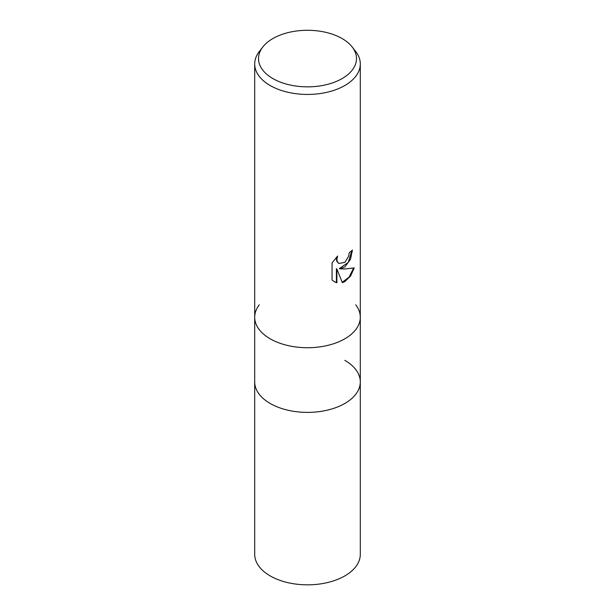 <?xml version="1.0" encoding="UTF-8"?>
<svg xmlns="http://www.w3.org/2000/svg" width="615" height="615" viewBox="0 0 615 615"><rect width="100%" height="100%" fill="white"/><g stroke="black" fill="none" stroke-linecap="round" stroke-linejoin="round"><path stroke-width="0.92" d="M270.162 338.796A52.798 30.481 180 0 1 254.702 317.24A52.798 30.481 180 0 0 287.297 345.399A52.798 30.481 180 0 0 344.838 338.788A52.798 30.481 180 0 0 360.298 317.232A52.798 30.481 180 0 1 327.703 345.399A52.798 30.481 180 0 1 270.162 338.796A52.798 30.481 180 0 0 337.443 342.347A52.798 30.481 180 0 0 355.701 304.794A52.798 30.481 180 0 1 360.298 317.24L360.298 381.907A52.798 30.481 180 0 1 344.838 403.463A52.798 30.481 180 0 1 287.297 410.067A52.798 30.481 180 0 1 254.702 381.907L254.702 554.353A52.798 30.481 180 0 0 287.297 582.513A52.798 30.481 180 0 0 344.838 575.909A52.798 30.481 180 0 0 360.298 554.353L360.298 381.907A52.798 30.481 180 0 1 355.701 394.346A52.798 30.481 180 0 1 270.162 403.455A52.798 30.481 180 0 1 259.299 394.346A52.798 30.481 180 0 1 254.702 381.907L254.702 317.24A52.798 30.481 180 0 1 259.299 304.794M344.838 360.352A52.798 30.481 180 0 1 355.701 394.346A52.798 30.481 180 0 1 270.162 403.463A52.798 30.481 180 0 1 259.299 394.346L259.299 394.346M344.838 266.941L339.78 268.84L344.838 268.978L354.24 267.917L350.573 276.043L344.838 281.608L342.347 282.654L336.874 268.986L336.874 282.769L334.337 281.739L332.054 279.94L332.054 262.936L337.612 256.055L336.859 259.43L337.404 261.859L338.903 263.466L344.838 262.367L348.651 256.278L349.212 252.742A52.798 30.481 0 0 0 352.426 250.067L350.481 259.315L344.838 266.941M352.218 47.017L355.701 51.506A52.798 30.481 180 0 1 360.298 63.952A52.798 30.481 180 0 1 344.838 85.508A52.798 30.481 180 0 1 287.297 92.119A52.798 30.481 180 0 1 254.702 63.952A52.798 30.481 180 0 1 259.299 51.506L262.782 47.017A48.992 28.282 180 0 1 272.86 38.568A48.992 28.282 180 0 1 352.218 47.017A48.992 28.282 180 0 1 342.14 78.566A48.992 28.282 180 0 1 279.717 81.864A48.992 28.282 180 0 1 262.782 47.017M351.934 250.52L348.259 262.421L339.303 268.571L339.78 268.84M338.68 263.32L336.928 261.583L336.382 259.153L336.713 256.955M334.099 281.593L336.405 282.5L336.405 268.717L336.874 268.986M342.209 282.285L349.136 277.111L353.617 268.079M336.405 282.5L336.874 282.769M254.702 317.232L254.702 63.952M338.911 263.466L338.435 263.197M360.298 317.232L360.298 63.952"/></g></svg>
